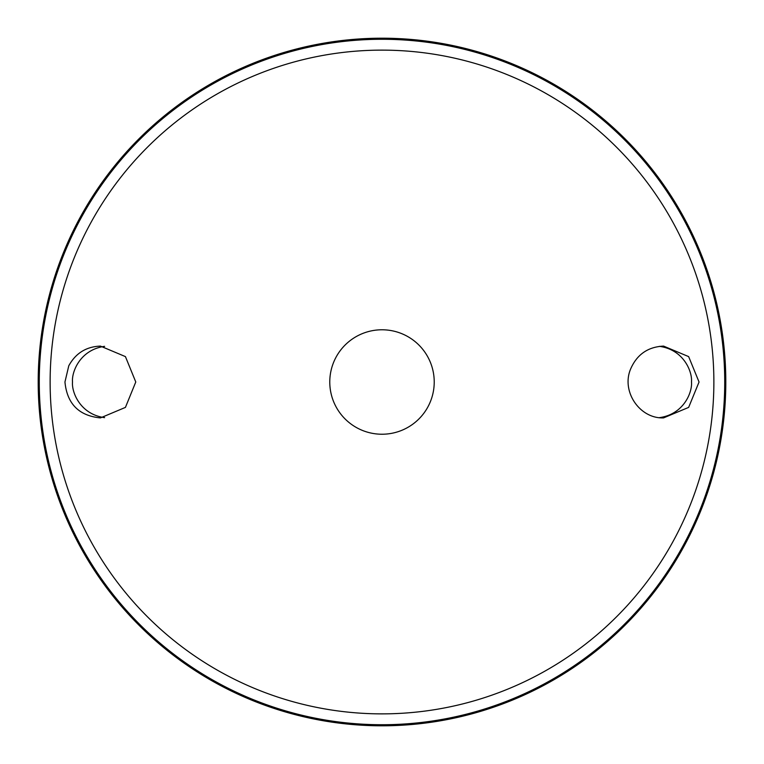 <?xml version="1.0" encoding="UTF-8"?>
<svg xmlns="http://www.w3.org/2000/svg" width="764" height="764" viewBox="0 0 764 764"><rect width="100%" height="100%" fill="white"/><g stroke="black" fill="none" stroke-linecap="round" stroke-linejoin="round"><path stroke-width="1.15" d="M382 329.781A52.219 52.219 0 0 1 427.229 408.11A52.219 52.219 0 0 1 336.771 408.11A52.219 52.219 0 0 1 382 329.781M340.658 413.907A52.219 52.219 0 0 1 340.658 350.093M423.342 350.093A52.219 52.219 0 0 1 423.342 413.907M68.779 365.794C75.674 353.216 86.227 346.646 100.428 346.102L125.43 356.607L135.772 381.99L125.43 407.393L100.428 417.908C78.893 415.778 67.07 403.812 64.95 382L68.779 365.794M630.577 369.107C636.889 354.534 647.891 346.866 663.572 346.102L688.641 356.607L699.05 382.019L688.641 407.393L663.572 417.898C639.669 418.844 621.142 391.454 630.577 369.107M382 38.2A343.8 343.8 0 0 1 679.74 553.9A343.8 343.8 0 0 1 84.26 553.9A343.8 343.8 0 0 1 382 38.2M104.611 346.35C80.058 349.702 71.529 371.992 72.513 382C71.529 392.008 80.058 414.298 104.611 417.65M659.389 417.65C683.942 414.298 692.471 392.008 691.487 382C692.471 371.992 683.942 349.702 659.389 346.35M382 50.128A331.872 331.872 0 0 1 669.407 547.941A331.872 331.872 0 0 1 94.593 547.941A331.872 331.872 0 0 1 382 50.128M382 39.27A342.73 342.73 0 0 1 678.814 553.365A342.73 342.73 0 0 1 85.186 553.365A342.73 342.73 0 0 1 382 39.27"/></g></svg>
